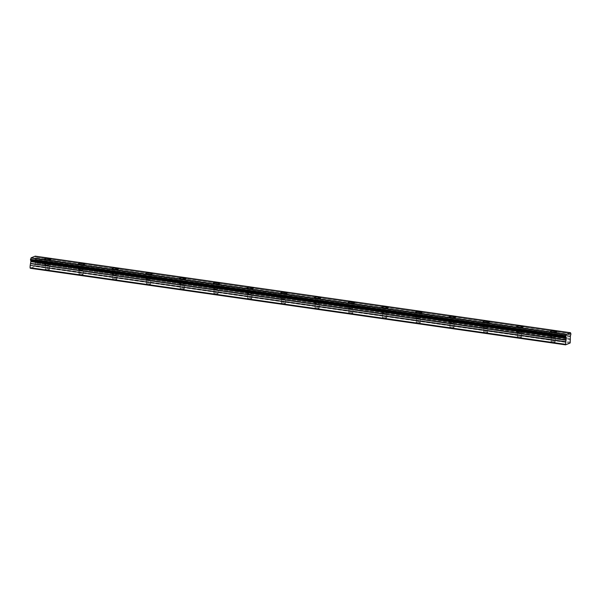 <?xml version="1.0" encoding="UTF-8"?>
<svg xmlns="http://www.w3.org/2000/svg" width="601" height="601" viewBox="0 0 601 601"><rect width="100%" height="100%" fill="white"/><g stroke="black" fill="none" stroke-linecap="round" stroke-linejoin="round"><path stroke-width="0.45" stroke-dasharray="3 2.25" d="M554.22 336.522A2.073 0.413 -176.7 0 1 555.459 336.981A2.073 0.413 -176.7 0 1 552.567 337.191A2.073 0.413 -176.7 0 1 551.32 336.74A2.073 0.413 -176.7 0 1 554.22 336.522M553.934 341.473A2.073 0.413 -176.7 0 1 555.174 341.931A2.073 0.413 -176.7 0 1 552.281 342.149A2.073 0.413 -176.7 0 1 551.034 341.691A2.073 0.413 -176.7 0 1 553.934 341.473M48.448 264.162A2.073 0.413 -176.7 0 1 49.688 264.613A2.073 0.413 -176.7 0 1 46.795 264.831A2.073 0.413 -176.7 0 1 45.548 264.372A2.073 0.413 -176.7 0 1 48.448 264.162M48.163 269.113A2.073 0.413 -176.7 0 1 49.402 269.571A2.073 0.413 -176.7 0 1 46.51 269.781A2.073 0.413 -176.7 0 1 45.263 269.331A2.073 0.413 -176.7 0 1 48.163 269.113M82.164 268.985A2.073 0.413 -176.7 0 1 83.404 269.436A2.073 0.413 -176.7 0 1 80.511 269.654A2.073 0.413 -176.7 0 1 79.272 269.203A2.073 0.413 -176.7 0 1 82.164 268.985M81.879 273.936A2.073 0.413 -176.7 0 1 83.118 274.394A2.073 0.413 -176.7 0 1 80.226 274.612A2.073 0.413 -176.7 0 1 78.979 274.154A2.073 0.413 -176.7 0 1 81.879 273.936M115.88 273.808A2.073 0.413 -176.7 0 1 117.127 274.259A2.073 0.413 -176.7 0 1 114.228 274.477A2.073 0.413 -176.7 0 1 112.988 274.026A2.073 0.413 -176.7 0 1 115.88 273.808M115.595 278.759A2.073 0.413 -176.7 0 1 116.834 279.217A2.073 0.413 -176.7 0 1 113.942 279.435A2.073 0.413 -176.7 0 1 112.703 278.977A2.073 0.413 -176.7 0 1 115.595 278.759M149.596 278.631A2.073 0.413 -176.7 0 1 150.843 279.089A2.073 0.413 -176.7 0 1 147.944 279.307A2.073 0.413 -176.7 0 1 146.704 278.849A2.073 0.413 -176.7 0 1 149.596 278.631M149.311 283.582A2.073 0.413 -176.7 0 1 150.558 284.04A2.073 0.413 -176.7 0 1 147.658 284.258A2.073 0.413 -176.7 0 1 146.419 283.8A2.073 0.413 -176.7 0 1 149.311 283.582M183.32 283.454A2.073 0.413 -176.7 0 1 184.56 283.912A2.073 0.413 -176.7 0 1 181.667 284.13A2.073 0.413 -176.7 0 1 180.42 283.672A2.073 0.413 -176.7 0 1 183.32 283.454M183.035 288.412A2.073 0.413 -176.7 0 1 184.274 288.863A2.073 0.413 -176.7 0 1 181.382 289.081A2.073 0.413 -176.7 0 1 180.135 288.623A2.073 0.413 -176.7 0 1 183.035 288.412M217.036 288.277A2.073 0.413 -176.7 0 1 218.276 288.735A2.073 0.413 -176.7 0 1 215.383 288.953A2.073 0.413 -176.7 0 1 214.144 288.495A2.073 0.413 -176.7 0 1 217.036 288.277M216.751 293.235A2.073 0.413 -176.7 0 1 217.99 293.686A2.073 0.413 -176.7 0 1 215.098 293.904A2.073 0.413 -176.7 0 1 213.858 293.453A2.073 0.413 -176.7 0 1 216.751 293.235M250.752 293.1A2.073 0.413 -176.7 0 1 251.999 293.558A2.073 0.413 -176.7 0 1 249.099 293.776A2.073 0.413 -176.7 0 1 247.86 293.318A2.073 0.413 -176.7 0 1 250.752 293.1M250.467 298.058A2.073 0.413 -176.7 0 1 251.714 298.517A2.073 0.413 -176.7 0 1 248.814 298.727A2.073 0.413 -176.7 0 1 247.574 298.276A2.073 0.413 -176.7 0 1 250.467 298.058M284.468 297.931A2.073 0.413 -176.7 0 1 285.715 298.381A2.073 0.413 -176.7 0 1 282.816 298.599A2.073 0.413 -176.7 0 1 281.576 298.149A2.073 0.413 -176.7 0 1 284.468 297.931M284.183 302.881A2.073 0.413 -176.7 0 1 285.43 303.34A2.073 0.413 -176.7 0 1 282.53 303.558A2.073 0.413 -176.7 0 1 281.291 303.099A2.073 0.413 -176.7 0 1 284.183 302.881M318.192 302.754A2.073 0.413 -176.7 0 1 319.431 303.204A2.073 0.413 -176.7 0 1 316.539 303.422A2.073 0.413 -176.7 0 1 315.292 302.972A2.073 0.413 -176.7 0 1 318.192 302.754M317.906 307.704A2.073 0.413 -176.7 0 1 319.146 308.163A2.073 0.413 -176.7 0 1 316.254 308.381A2.073 0.413 -176.7 0 1 315.007 307.922A2.073 0.413 -176.7 0 1 317.906 307.704M351.908 307.577A2.073 0.413 -176.7 0 1 353.148 308.035A2.073 0.413 -176.7 0 1 350.255 308.245A2.073 0.413 -176.7 0 1 349.016 307.795A2.073 0.413 -176.7 0 1 351.908 307.577M351.623 312.528A2.073 0.413 -176.7 0 1 352.862 312.986A2.073 0.413 -176.7 0 1 349.97 313.204A2.073 0.413 -176.7 0 1 348.73 312.745A2.073 0.413 -176.7 0 1 351.623 312.528M385.624 312.4A2.073 0.413 -176.7 0 1 386.871 312.858A2.073 0.413 -176.7 0 1 383.971 313.076A2.073 0.413 -176.7 0 1 382.732 312.618A2.073 0.413 -176.7 0 1 385.624 312.4M385.339 317.351A2.073 0.413 -176.7 0 1 386.586 317.809A2.073 0.413 -176.7 0 1 383.686 318.027A2.073 0.413 -176.7 0 1 382.446 317.568A2.073 0.413 -176.7 0 1 385.339 317.351M419.348 317.223A2.073 0.413 -176.7 0 1 420.587 317.681A2.073 0.413 -176.7 0 1 417.695 317.899A2.073 0.413 -176.7 0 1 416.448 317.441A2.073 0.413 -176.7 0 1 419.348 317.223M419.055 322.181A2.073 0.413 -176.7 0 1 420.302 322.632A2.073 0.413 -176.7 0 1 417.41 322.85A2.073 0.413 -176.7 0 1 416.162 322.399A2.073 0.413 -176.7 0 1 419.055 322.181M453.064 322.046A2.073 0.413 -176.7 0 1 454.303 322.504A2.073 0.413 -176.7 0 1 451.411 322.722A2.073 0.413 -176.7 0 1 450.164 322.264A2.073 0.413 -176.7 0 1 453.064 322.046M452.778 327.004A2.073 0.413 -176.7 0 1 454.018 327.455A2.073 0.413 -176.7 0 1 451.126 327.673A2.073 0.413 -176.7 0 1 449.879 327.222A2.073 0.413 -176.7 0 1 452.778 327.004M486.78 326.876A2.073 0.413 -176.7 0 1 488.02 327.327A2.073 0.413 -176.7 0 1 485.127 327.545A2.073 0.413 -176.7 0 1 483.888 327.087A2.073 0.413 -176.7 0 1 486.78 326.876M486.494 331.827A2.073 0.413 -176.7 0 1 487.734 332.285A2.073 0.413 -176.7 0 1 484.842 332.496A2.073 0.413 -176.7 0 1 483.602 332.045A2.073 0.413 -176.7 0 1 486.494 331.827M520.496 331.699A2.073 0.413 -176.7 0 1 521.743 332.15A2.073 0.413 -176.7 0 1 518.843 332.368A2.073 0.413 -176.7 0 1 517.604 331.917A2.073 0.413 -176.7 0 1 520.496 331.699M520.211 336.65A2.073 0.413 -176.7 0 1 521.458 337.108A2.073 0.413 -176.7 0 1 518.558 337.326A2.073 0.413 -176.7 0 1 517.318 336.868A2.073 0.413 -176.7 0 1 520.211 336.65M552.109 337.379A3.223 0.646 3.3 0 0 556.609 337.041A3.223 0.646 3.3 0 0 554.678 336.335A3.223 0.646 3.3 0 0 550.17 336.673A3.223 0.646 3.3 0 0 552.109 337.379M46.337 265.018A3.223 0.646 3.3 0 0 50.837 264.68A3.223 0.646 3.3 0 0 48.906 263.974A3.223 0.646 3.3 0 0 44.399 264.312A3.223 0.646 3.3 0 0 46.337 265.018M80.053 269.841A3.223 0.646 3.3 0 0 84.553 269.503A3.223 0.646 3.3 0 0 82.622 268.797A3.223 0.646 3.3 0 0 78.122 269.135A3.223 0.646 3.3 0 0 80.053 269.841M113.769 274.665A3.223 0.646 3.3 0 0 118.269 274.326A3.223 0.646 3.3 0 0 116.339 273.62A3.223 0.646 3.3 0 0 111.839 273.958A3.223 0.646 3.3 0 0 113.769 274.665M147.485 279.488A3.223 0.646 3.3 0 0 151.993 279.149A3.223 0.646 3.3 0 0 150.055 278.443A3.223 0.646 3.3 0 0 145.555 278.781A3.223 0.646 3.3 0 0 147.485 279.488M181.209 284.318A3.223 0.646 3.3 0 0 185.709 283.98A3.223 0.646 3.3 0 0 183.778 283.266A3.223 0.646 3.3 0 0 179.271 283.604A3.223 0.646 3.3 0 0 181.209 284.318M214.925 289.141A3.223 0.646 3.3 0 0 219.425 288.803A3.223 0.646 3.3 0 0 217.494 288.089A3.223 0.646 3.3 0 0 212.994 288.427A3.223 0.646 3.3 0 0 214.925 289.141M248.641 293.964A3.223 0.646 3.3 0 0 253.149 293.626A3.223 0.646 3.3 0 0 251.21 292.92A3.223 0.646 3.3 0 0 246.71 293.258A3.223 0.646 3.3 0 0 248.641 293.964M282.357 298.787A3.223 0.646 3.3 0 0 286.865 298.449A3.223 0.646 3.3 0 0 284.934 297.743A3.223 0.646 3.3 0 0 280.427 298.081A3.223 0.646 3.3 0 0 282.357 298.787M316.081 303.61A3.223 0.646 3.3 0 0 320.581 303.272A3.223 0.646 3.3 0 0 318.65 302.566A3.223 0.646 3.3 0 0 314.143 302.904A3.223 0.646 3.3 0 0 316.081 303.61M349.797 308.433A3.223 0.646 3.3 0 0 354.297 308.095A3.223 0.646 3.3 0 0 352.366 307.389A3.223 0.646 3.3 0 0 347.866 307.727A3.223 0.646 3.3 0 0 349.797 308.433M383.513 313.256A3.223 0.646 3.3 0 0 388.021 312.926A3.223 0.646 3.3 0 0 386.082 312.212A3.223 0.646 3.3 0 0 381.582 312.55A3.223 0.646 3.3 0 0 383.513 313.256M417.229 318.087A3.223 0.646 3.3 0 0 421.737 317.749A3.223 0.646 3.3 0 0 419.806 317.035A3.223 0.646 3.3 0 0 415.299 317.373A3.223 0.646 3.3 0 0 417.229 318.087M450.953 322.91A3.223 0.646 3.3 0 0 455.453 322.572A3.223 0.646 3.3 0 0 453.522 321.866A3.223 0.646 3.3 0 0 449.015 322.196A3.223 0.646 3.3 0 0 450.953 322.91M484.669 327.733A3.223 0.646 3.3 0 0 489.169 327.395A3.223 0.646 3.3 0 0 487.238 326.689A3.223 0.646 3.3 0 0 482.738 327.027A3.223 0.646 3.3 0 0 484.669 327.733M518.385 332.556A3.223 0.646 3.3 0 0 522.893 332.218A3.223 0.646 3.3 0 0 520.954 331.512A3.223 0.646 3.3 0 0 516.454 331.85A3.223 0.646 3.3 0 0 518.385 332.556M570.357 336.147L35.083 259.564L34.835 261.803L35.301 263.065L570.574 339.648M570.154 342.991L34.873 266.401L30.283 268.271M570.582 332.879L35.264 256.154M35.301 256.296A1.127 0.428 98.1 0 0 35.602 257.025A1.127 0.428 98.1 0 0 35.617 257.025L570.86 333.608L35.602 257.025L35.632 258.024L570.905 334.614M570.815 334.862L35.632 258.024M35.542 258.28A1.127 0.428 98.1 0 0 35.121 259.414L570.394 335.997M570.604 339.85L35.301 263.065M35.324 263.268L34.873 266.401M565.819 336.891L30.561 260.316A1.127 0.428 98.1 0 0 30.561 260.316A1.127 0.428 98.1 0 0 30.553 260.308M570.469 342.202L35.189 265.619M570.95 333.803L35.677 257.22M570.266 336.387L34.986 259.805M570.139 338.596L34.866 262.013M34.835 261.803L570.109 338.393M570.214 336.628L34.941 260.038M555.174 341.931L555.459 336.981M49.402 269.571L49.688 264.613M83.118 274.394L83.404 269.436M116.834 279.217L117.127 274.259M150.558 284.04L150.843 279.089M184.274 288.863L184.56 283.912M217.99 293.686L218.276 288.735M251.714 298.517L251.999 293.558M285.43 303.34L285.715 298.381M319.146 308.163L319.431 303.204M352.862 312.986L353.148 308.035M386.586 317.809L386.871 312.858M420.302 322.632L420.587 317.681M454.018 327.455L454.303 322.504M487.734 332.285L488.02 327.327M521.458 337.108L521.743 332.15M556.609 337.041L556.917 331.639M50.837 264.68L51.145 259.279M84.553 269.503L84.869 264.102M118.269 274.326L118.585 268.925M151.993 279.149L152.301 273.748M185.709 283.98L186.017 278.571M219.425 288.803L219.741 283.394M253.149 293.626L253.457 288.225M286.865 298.449L287.173 293.048M320.581 303.272L320.896 297.871M354.297 308.095L354.613 302.694M388.021 312.926L388.329 307.517M421.737 317.749L422.045 312.34M455.453 322.572L455.768 317.17M489.169 327.395L489.484 321.993M522.893 332.218L523.201 326.816M551.034 341.691L551.32 336.74M45.263 269.331L45.548 264.372M78.979 274.154L79.272 269.203M112.703 278.977L112.988 274.026M146.419 283.8L146.704 278.849M180.135 288.623L180.42 283.672M213.858 293.453L214.144 288.495M247.574 298.276L247.86 293.318M281.291 303.099L281.576 298.149M315.007 307.922L315.292 302.972M348.73 312.745L349.016 307.795M382.446 317.568L382.732 312.618M416.162 322.399L416.448 317.441M449.879 327.222L450.164 322.264M483.602 332.045L483.888 327.087M517.318 336.868L517.604 331.917M570.86 333.608L35.617 257.025M550.17 336.673L550.486 331.271M44.399 264.312L44.714 258.903M78.122 269.135L78.43 263.726M111.839 273.958L112.147 268.557M145.555 278.781L145.87 273.38M179.271 283.604L179.586 278.203M212.994 288.427L213.302 283.026M246.71 293.258L247.019 287.849M280.427 298.081L280.742 292.672M314.143 302.904L314.458 297.495M347.866 307.727L348.174 302.326M381.582 312.55L381.89 307.149M415.299 317.373L415.614 311.972M449.015 322.196L449.33 316.795M482.738 327.027L483.046 321.618M516.454 331.85L516.762 326.441"/><path stroke-width="0.9" d="M552.417 331.977A3.223 0.646 3.3 0 0 556.917 331.639A3.223 0.646 3.3 0 0 554.986 330.933A3.223 0.646 3.3 0 0 550.486 331.271A3.223 0.646 3.3 0 0 552.417 331.977M46.645 259.617A3.223 0.646 3.3 0 0 51.145 259.279A3.223 0.646 3.3 0 0 49.214 258.565A3.223 0.646 3.3 0 0 44.714 258.903A3.223 0.646 3.3 0 0 46.645 259.617M80.361 264.44A3.223 0.646 3.3 0 0 84.869 264.102A3.223 0.646 3.3 0 0 82.93 263.388A3.223 0.646 3.3 0 0 78.43 263.726A3.223 0.646 3.3 0 0 80.361 264.44M114.085 269.263A3.223 0.646 3.3 0 0 118.585 268.925A3.223 0.646 3.3 0 0 116.654 268.219A3.223 0.646 3.3 0 0 112.147 268.557A3.223 0.646 3.3 0 0 114.085 269.263M147.801 274.086A3.223 0.646 3.3 0 0 152.301 273.748A3.223 0.646 3.3 0 0 150.37 273.042A3.223 0.646 3.3 0 0 145.87 273.38A3.223 0.646 3.3 0 0 147.801 274.086M181.517 278.909A3.223 0.646 3.3 0 0 186.017 278.571A3.223 0.646 3.3 0 0 184.086 277.865A3.223 0.646 3.3 0 0 179.586 278.203A3.223 0.646 3.3 0 0 181.517 278.909M215.233 283.732A3.223 0.646 3.3 0 0 219.741 283.394A3.223 0.646 3.3 0 0 217.81 282.688A3.223 0.646 3.3 0 0 213.302 283.026A3.223 0.646 3.3 0 0 215.233 283.732M248.957 288.563A3.223 0.646 3.3 0 0 253.457 288.225A3.223 0.646 3.3 0 0 251.526 287.511A3.223 0.646 3.3 0 0 247.019 287.849A3.223 0.646 3.3 0 0 248.957 288.563M282.673 293.386A3.223 0.646 3.3 0 0 287.173 293.048A3.223 0.646 3.3 0 0 285.242 292.334A3.223 0.646 3.3 0 0 280.742 292.672A3.223 0.646 3.3 0 0 282.673 293.386M316.389 298.209A3.223 0.646 3.3 0 0 320.896 297.871A3.223 0.646 3.3 0 0 318.958 297.164A3.223 0.646 3.3 0 0 314.458 297.495A3.223 0.646 3.3 0 0 316.389 298.209M350.105 303.032A3.223 0.646 3.3 0 0 354.613 302.694A3.223 0.646 3.3 0 0 352.682 301.987A3.223 0.646 3.3 0 0 348.174 302.326A3.223 0.646 3.3 0 0 350.105 303.032M383.829 307.855A3.223 0.646 3.3 0 0 388.329 307.517A3.223 0.646 3.3 0 0 386.398 306.81A3.223 0.646 3.3 0 0 381.89 307.149A3.223 0.646 3.3 0 0 383.829 307.855M417.545 312.678A3.223 0.646 3.3 0 0 422.045 312.34A3.223 0.646 3.3 0 0 420.114 311.634A3.223 0.646 3.3 0 0 415.614 311.972A3.223 0.646 3.3 0 0 417.545 312.678M451.261 317.501A3.223 0.646 3.3 0 0 455.768 317.17A3.223 0.646 3.3 0 0 453.83 316.457A3.223 0.646 3.3 0 0 449.33 316.795A3.223 0.646 3.3 0 0 451.261 317.501M484.977 322.331A3.223 0.646 3.3 0 0 489.484 321.993A3.223 0.646 3.3 0 0 487.554 321.28A3.223 0.646 3.3 0 0 483.046 321.618A3.223 0.646 3.3 0 0 484.977 322.331M518.701 327.154A3.223 0.646 3.3 0 0 523.201 326.816A3.223 0.646 3.3 0 0 521.27 326.103A3.223 0.646 3.3 0 0 516.762 326.441A3.223 0.646 3.3 0 0 518.701 327.154M565.811 335.891L565.894 335.643A1.127 0.428 98.1 0 0 566.307 334.614L570.582 332.879A1.127 0.428 98.1 0 0 570.875 333.608L570.815 334.862A1.127 0.428 98.1 0 0 570.394 335.997L570.154 342.991L565.564 344.854L566.134 337.732A1.127 0.428 98.1 0 0 565.841 336.898L565.811 335.891L30.531 259.309L30.486 260.12L565.819 336.891L30.546 260.308M565.323 344.29L30.05 267.708L30.283 268.271L565.564 344.854M565.759 336.703L30.486 260.12M566.405 334.396L31.132 257.814L35.226 256.146L570.499 332.729M35.264 256.154L570.522 332.729M30.05 267.708L30.185 265.364L565.458 341.946M565.511 341.706L30.185 265.364M30.238 265.124L30.876 261.277L566.15 337.86M566.134 337.732L30.876 261.277M30.861 261.15A1.127 0.428 98.1 0 0 30.583 260.316M565.894 335.643L30.531 259.309M30.621 259.061A1.127 0.428 98.1 0 0 31.034 258.032L566.307 334.614M30.974 261.653L566.247 338.235M566.15 340.008L30.869 263.418M30.824 263.659L566.097 340.241M30.951 261.45L566.225 338.032"/></g></svg>
